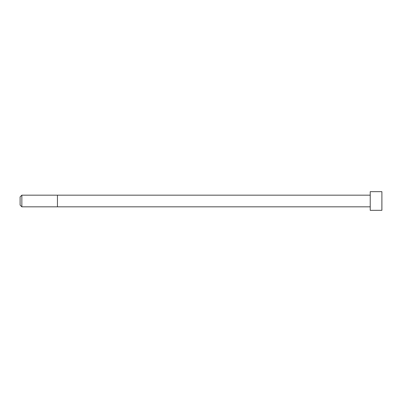 <?xml version="1.0" encoding="UTF-8"?>
<svg xmlns="http://www.w3.org/2000/svg" width="402" height="402" viewBox="0 0 402 402"><rect width="100%" height="100%" fill="white"/><g stroke="black" fill="none" stroke-linecap="round" stroke-linejoin="round"><path stroke-width="0.6" d="M370.227 206.834L21.849 206.834L20.1 205.085L20.1 196.915L21.849 195.166L21.849 206.834M381.87 191.664L370.227 191.664L370.227 210.336L381.9 210.306L381.9 191.694L381.87 210.336M370.227 195.166L57.446 195.166L57.446 206.834M57.446 195.166L21.849 195.166"/></g></svg>
